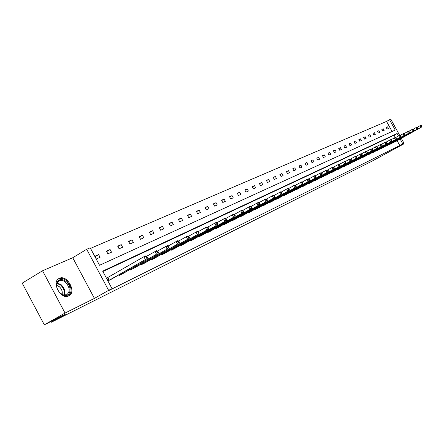<?xml version="1.0" encoding="UTF-8"?>
<svg xmlns="http://www.w3.org/2000/svg" width="444" height="444" viewBox="0 0 444 444"><rect width="100%" height="100%" fill="white"/><g stroke="black" fill="none" stroke-linecap="round" stroke-linejoin="round"><path stroke-width="0.67" d="M68.737 295.92C60.972 300.216 51.005 281.951 59.18 278.416L59.374 278.327C67.21 274.292 76.917 292.291 68.831 295.876L68.737 295.92M401.315 138.367L404.007 143.268L393.806 148.918L403.496 144.084L371.606 161.383L51.082 322.377L65.451 314.235L44.317 324.825L22.2 283.15L42.546 270.757L65.04 313.064L94.417 298.396L108.625 290.348L86.702 249.289L90.204 247.791L99.545 265.279L395.227 130.048L389.549 119.702L390.781 119.175L399.744 135.503M44.317 324.825L65.04 313.064M403.496 144.084L403.274 143.673M94.417 298.396L72.738 257.736L42.546 270.757M72.738 257.736L86.702 249.289M392.08 131.485L386.558 121.417L90.52 248.379M386.558 121.417L389.549 119.702M50.688 321.634L51.082 322.377M389.91 144.1L391.375 143.601M381.152 148.329L382.684 147.835M372.033 152.736L373.632 152.22M362.537 157.32L364.191 156.765M352.641 162.104L354.362 161.522M342.313 167.094L344.111 166.489M331.524 172.3L331.662 172.549L333.405 171.673M320.252 177.744L320.396 178.005L322.216 177.089M308.452 183.444L308.602 183.722L310.511 182.756M296.093 189.41L296.253 189.699L298.251 188.694M283.133 195.665L283.3 195.976L285.403 194.916M269.525 202.236L269.702 202.564L271.911 201.448M255.222 209.135L255.411 209.485L257.731 208.314M240.171 216.4L240.371 216.772L242.813 215.54M224.303 224.054L224.52 224.448L227.095 223.149M207.559 232.134L207.786 232.551L210.506 231.18M189.86 240.665L190.104 241.12L192.979 239.666M171.123 249.7L171.384 250.183L174.431 248.646M151.254 259.279L151.537 259.801L154.767 258.169M130.148 269.453L130.447 270.013L133.883 268.276M107.376 277.75L106.543 278.144L108.009 280.886L111.666 279.032M395.465 137.646L394.122 135.198L102.875 271.517M398.473 135.958L397.125 133.505L102.669 271.134L112.032 288.656L107.831 291.031L399.794 145.538L397.136 140.698M119.092 274.775L119.408 275.363L122.949 273.571M140.865 264.285L141.153 264.829L144.483 263.142M161.339 254.418L161.605 254.923L164.746 253.335M180.63 245.121L180.88 245.588L183.838 244.095M198.834 236.341L199.067 236.774L201.865 235.364M216.045 228.038L216.267 228.444L218.914 227.112M232.345 220.18L232.551 220.557L235.059 219.292M247.796 212.72L247.985 213.081L250.366 211.882M262.465 205.644L262.648 205.977L264.907 204.839M276.412 198.912L276.584 199.228L278.738 198.146M289.693 192.502L289.854 192.801L291.902 191.769M302.347 186.391L302.497 186.674L304.456 185.692M314.419 180.564L314.563 180.83L316.433 179.892M325.952 174.992L326.09 175.247L327.877 174.348M336.979 169.669L338.816 169.053M347.53 164.574L349.295 163.98M357.642 159.69L359.329 159.119M367.338 155.006L368.953 154.457M376.64 150.51L378.194 149.983M385.575 146.193L386.763 145.86M394.161 142.047L395.598 141.558M112.032 288.656L108.625 290.348M404.007 143.268L402.813 143.862L400.149 139.016M399.794 145.538L402.813 143.862M388.428 128.488L387.063 129.099L386.163 127.456L387.529 126.851L388.428 128.488M384.138 130.403L382.745 131.03L381.834 129.371L383.233 128.754L384.138 130.403M379.759 132.362L378.338 132.995L377.422 131.324L378.849 130.691L379.759 132.362M375.297 134.354L373.848 135.004L372.921 133.311L374.375 132.673L375.297 134.354M370.746 136.386L369.264 137.052L368.331 135.342L369.813 134.687L370.746 136.386M366.1 138.461L364.591 139.138L363.647 137.412L365.157 136.746L366.1 138.461M361.361 140.582L359.818 141.27L358.863 139.527L360.406 138.844L361.361 140.582M356.521 142.74L354.95 143.445L353.985 141.686L355.561 140.987L356.521 142.74M351.581 144.949L349.977 145.665L349.001 143.889L350.61 143.179L351.581 144.949M346.536 147.203L344.899 147.935L343.917 146.137L345.56 145.41L346.536 147.203M341.386 149.506L339.71 150.255L338.716 148.435L340.398 147.697L341.386 149.506M336.125 151.854L334.41 152.619L333.411 150.782L335.12 150.028L336.125 151.854M330.747 154.257L328.998 155.039L327.983 153.18L329.737 152.409L330.747 154.257M325.247 156.715L323.46 157.515L322.438 155.633L324.225 154.845L325.247 156.715M319.63 159.224L317.799 160.04L316.766 158.142L318.598 157.331L319.63 159.224M313.88 161.794L312.015 162.626L310.966 160.706L312.842 159.879L313.88 161.794M308.008 164.419L306.094 165.273L305.034 163.331L306.954 162.482L308.008 164.419M301.992 167.105L300.039 167.976L298.967 166.012L300.927 165.146L301.992 167.105M295.837 169.852L293.839 170.746L292.757 168.759L294.761 167.871L295.837 169.852M289.538 172.666L287.49 173.582L286.397 171.573L288.45 170.663L289.538 172.666M283.089 175.547L280.991 176.484L279.887 174.448L281.99 173.521L283.089 175.547M276.484 178.499L274.337 179.459L273.215 177.4L275.369 176.446L276.484 178.499M269.719 181.524L267.516 182.506L266.383 180.419L268.587 179.443L269.719 181.524M262.781 184.621L260.523 185.631L259.379 183.516L261.638 182.517L262.781 184.621M255.672 187.801L253.358 188.833L252.198 186.691L254.517 185.664L255.672 187.801M248.385 191.053L246.009 192.119L244.833 189.949L247.214 188.894L248.385 191.053M240.903 194.394L238.467 195.488L237.279 193.29L239.721 192.208L240.903 194.394M233.233 197.824L230.73 198.945L229.526 196.714L232.034 195.61L233.233 197.824M225.352 201.343L222.788 202.492L221.567 200.233L224.142 199.095L225.352 201.343M217.266 204.956L214.63 206.138L213.392 203.852L216.039 202.68L217.266 204.956M208.958 208.669L206.249 209.879L205 207.559L207.714 206.36L208.958 208.669M200.422 212.482L197.636 213.725L196.37 211.377L199.162 210.14L200.422 212.482M191.647 216.4L188.783 217.682L187.501 215.296L190.371 214.03L191.647 216.4M182.628 220.435L179.681 221.75L178.377 219.33L181.33 218.026L182.628 220.435M173.343 224.581L170.313 225.935L168.992 223.482L172.028 222.139L173.343 224.581M163.792 228.849L160.667 230.242L159.329 227.755L162.46 226.368L163.792 228.849M153.957 233.244L150.744 234.682L149.384 232.151L152.603 230.725L153.957 233.244M143.823 237.768L140.515 239.249L139.138 236.68L142.452 235.215L143.823 237.768M133.383 242.435L129.97 243.956L128.577 241.353L131.996 239.838L133.383 242.435M122.622 247.241L119.103 248.812L117.688 246.165L121.212 244.605L122.622 247.241M111.522 252.203L107.886 253.824L106.449 251.132L110.09 249.522L111.522 252.203M100.067 257.32L96.315 258.996L94.855 256.26L98.612 254.601L100.067 257.32M394.122 135.198L397.125 133.505M95.088 256.699L98.612 254.601M106.677 251.554L110.09 249.522M117.904 246.57L121.212 244.605M128.782 241.741L131.996 239.838M139.338 237.057L142.452 235.215M149.578 232.512L152.603 230.725M159.518 228.105L162.46 226.368M169.175 223.82L172.028 222.139M178.555 219.658L181.33 218.026M187.668 215.612L190.371 214.03M196.537 211.683L199.162 210.14M205.156 207.853L207.714 206.36M213.547 204.135L216.039 202.68M221.717 200.51L224.142 199.095M229.67 196.986L232.034 195.61M237.418 193.551L239.721 192.208M244.966 190.199L247.214 188.894M252.331 186.935L254.517 185.664M259.507 183.755L261.638 182.517M266.505 180.653L268.587 179.443M273.338 177.622L275.369 176.446M280.003 174.67L281.99 173.521M286.513 171.784L288.45 170.663M292.868 168.964L294.761 167.871M299.073 166.211L300.927 165.146M305.139 163.525L306.954 162.482M311.072 160.894L312.842 159.879M316.866 158.325L318.598 157.331M322.533 155.816L324.225 154.845M328.077 153.358L329.737 152.409M333.5 150.954L335.12 150.028M338.811 148.601L340.398 147.697M344.006 146.304L345.56 145.41M349.089 144.05L350.61 143.179M354.073 141.841L355.561 140.987M358.946 139.677L360.406 138.844M363.73 137.562L365.157 136.746M368.409 135.487L369.813 134.687M372.999 133.455L374.375 132.673M377.5 131.463L378.849 130.691M381.907 129.509L383.233 128.754M386.236 127.589L387.529 126.851M108.836 280.48L145.382 259.546L110.878 279.492M106.571 278.194L143.878 256.737L145.682 255.883L146.731 256.327L146.009 256.671L146.609 257.792L147.33 257.448L146.731 256.327M146.609 257.792L145.382 259.546L143.878 256.737L146.009 256.671M147.18 258.68L147.33 257.448M120.207 274.975L156.454 254.234L122.183 274.015M146.62 256.282L156.715 250.649L157.764 251.076L157.071 251.404L157.659 252.508L158.358 252.175L157.764 251.076M157.659 252.508L156.454 254.234L154.973 251.476L157.071 251.404M158.192 253.396L158.358 252.175M131.23 269.636L167.172 249.095L133.145 268.709M157.631 251.021L167.405 245.576L168.448 245.987L167.777 246.309L168.359 247.397L169.031 247.075L168.448 245.987M168.359 247.397L167.172 249.095L165.712 246.381L167.777 246.309M168.859 248.285L169.031 247.075M60.656 293.556C57.354 290.393 56.072 286.891 56.799 283.056C58.608 278.96 61.705 278.449 66.089 281.54C72.6 286.68 70.59 297.935 63.525 295.221L60.656 293.556M59.923 292.874L63.104 294.888L66.811 294.755C70.374 291.464 69.93 287.285 65.479 282.223C63.209 280.386 61.078 279.909 59.08 280.78L56.876 283.633L56.993 287.94M56.638 285.32L59.335 286.702C61.772 289.055 62.682 291.636 62.055 294.444M68.359 296.081C72.527 291.902 71.906 286.757 66.489 280.658C63.675 278.382 61.028 277.783 58.547 278.865L58.236 279.037M141.908 264.463L177.55 244.111L143.767 263.564M168.293 245.926L177.755 240.665L178.799 241.064L178.149 241.375L178.721 242.446L179.376 242.13L178.799 241.064M178.721 242.446L177.55 244.111L176.118 241.442L178.149 241.375M179.187 243.329L179.376 242.13M152.27 259.446L187.612 239.288L154.068 258.575M178.627 240.998L187.784 235.908L188.833 236.291L188.195 236.591L188.761 237.645L189.399 237.34L188.833 236.291M188.761 237.645L187.612 239.288L186.197 236.658L188.195 236.591M189.194 238.528L189.399 237.34M162.315 254.579L197.369 234.61L164.069 253.729M188.633 236.219L197.513 231.291L198.557 231.663L197.941 231.957L198.501 232.989L199.112 232.695L198.557 231.663M198.501 232.989L197.369 234.61L195.971 232.023L197.941 231.957M198.901 233.871L199.112 232.695M172.072 249.85L206.832 230.07L173.771 249.029M198.346 231.585L206.948 226.812L207.992 227.173L207.398 227.456L207.947 228.477L208.541 228.194L207.992 227.173M207.947 228.477L206.832 230.07L205.455 227.522L207.398 227.456M208.319 229.354L208.541 228.194M181.552 245.26L216.012 225.669L183.2 244.461M207.759 227.095L216.106 222.466L217.149 222.816L216.572 223.093L217.11 224.092L217.688 223.82L217.149 222.816M217.11 224.092L216.012 225.669L214.657 223.154L216.572 223.093M217.46 224.975L217.688 223.82M190.754 240.803L224.93 221.389L192.357 240.026M216.9 222.733L224.997 218.248L226.04 218.587L225.474 218.853L226.013 219.841L226.573 219.575L226.04 218.587M226.013 219.841L224.93 221.389L223.593 218.914L225.474 218.853M226.335 220.718L226.573 219.575M199.7 236.469L233.588 217.238L201.26 235.714M225.774 218.498L233.638 214.147L234.676 214.474L234.127 214.735L234.654 215.712L235.203 215.451L234.676 214.474M234.654 215.712L233.588 217.238L232.268 214.796L234.127 214.735M234.954 216.583L235.203 215.451M208.403 232.256L242.002 213.198L209.918 231.518M234.393 214.385L242.03 210.167L243.068 210.484L242.535 210.734L243.057 211.694L243.584 211.444L243.068 210.484M243.057 211.694L242.002 213.198L240.704 210.795L242.535 210.734M243.329 212.565L243.584 211.444M216.866 228.155L250.183 209.274L218.343 227.439M242.774 210.395L250.194 206.294L251.226 206.599L250.71 206.843L251.221 207.792L251.737 207.548L251.226 206.599M251.221 207.792L250.183 209.274L248.901 206.904L250.71 206.843M251.471 208.658L251.737 207.548M225.102 224.165L258.142 205.461L226.534 223.471M250.916 206.51L258.131 202.525L259.157 202.825L258.658 203.063L259.163 203.996L259.662 203.757L259.157 202.825M259.163 203.996L258.142 205.461L256.871 203.124L258.658 203.063M259.396 204.856L259.662 203.757M233.117 220.285L265.878 201.748L234.515 219.608M258.841 202.73L265.851 198.862L266.877 199.151L266.389 199.384L266.888 200.305L267.377 200.072L266.877 199.151M266.888 200.305L265.878 201.748L264.63 199.445L266.389 199.384M267.099 201.16L267.377 200.072M240.92 216.5L274.597 197.563L242.285 215.845M266.544 199.056L273.371 195.299L274.386 195.576L273.915 195.804L274.409 196.714L274.88 196.487L274.386 195.576M274.409 196.714L273.41 198.135L272.178 195.859L273.915 195.804M274.597 197.563L274.88 196.487M248.529 212.82L280.747 194.616L249.85 212.177M274.048 195.482L280.686 191.825L281.701 192.097L281.241 192.313L281.729 193.212L282.19 192.99L281.701 192.097M281.729 193.212L280.747 194.616L279.526 192.374L281.241 192.313M281.901 194.061L282.19 192.99M255.938 209.229L287.89 191.192L257.231 208.602M281.352 192.002L287.817 188.439L288.828 188.706L288.378 188.922L288.855 189.804L289.305 189.588L288.828 188.706M288.855 189.804L287.89 191.192L286.685 188.978L288.378 188.922M289.016 190.648L289.305 189.588M263.159 205.733L294.844 187.851L264.419 205.122M288.461 188.611L294.761 185.148L295.765 185.403L295.327 185.614L295.804 186.486L296.242 186.275L295.765 185.403M295.804 186.486L294.844 187.851L293.662 185.67L295.327 185.614M295.943 187.329L296.242 186.275M270.202 202.32L301.626 184.599L271.434 201.726M295.393 185.309L301.526 181.935L302.531 182.184L302.103 182.39L302.569 183.25L303.002 183.045L302.531 182.184M302.569 183.25L301.626 184.599L300.455 182.445L302.103 182.39M302.697 184.088L303.002 183.045M277.073 198.99L308.241 181.429L278.271 198.413M302.148 182.09L308.13 178.804L309.124 179.043L308.708 179.243L309.174 180.098L309.59 179.898L309.124 179.043M309.174 180.098L308.241 181.429L307.082 179.298L308.708 179.243M309.285 180.93L309.59 179.898M283.777 195.743L314.691 178.338L284.948 195.177M308.735 178.949L314.563 175.752L315.556 175.985L315.151 176.179L315.606 177.017L316.017 176.823L315.556 175.985M315.606 177.017L314.691 178.338L313.542 176.235L315.151 176.179M315.706 177.85L316.017 176.823M290.321 192.574L320.979 175.319L291.458 192.024M315.157 175.891L320.846 172.772L321.833 172.999L321.434 173.188L321.889 174.02L322.283 173.826L321.833 172.999M321.889 174.02L320.979 175.319L319.846 173.243L321.434 173.188M321.972 174.842L322.283 173.826M296.703 189.483L327.117 172.377L297.819 188.944M321.423 172.905L326.973 169.863L327.955 170.085L327.567 170.268L328.016 171.09L328.405 170.907L327.955 170.085M328.016 171.09L327.117 172.377L325.996 170.324L327.567 170.268M328.088 171.911L328.405 170.907M302.941 186.463L333.111 169.503L304.029 185.931M327.539 169.991L332.95 167.022L333.932 167.238L333.555 167.421L333.993 168.232L334.371 168.048L333.932 167.238M333.993 168.232L333.111 169.503L332.001 167.477L333.555 167.421M334.055 169.047L334.371 168.048M309.035 183.511L338.961 166.694L310.101 182.995M333.511 167.149L338.794 164.252L339.765 164.463L339.399 164.641L339.832 165.44L340.204 165.262L339.765 164.463M339.832 165.44L338.961 166.694L337.867 164.691L339.399 164.641M339.882 166.25L340.204 165.262M314.99 180.625L344.672 163.953L316.028 180.12M339.338 164.369L344.5 161.544L345.465 161.749L345.105 161.921L345.537 162.715L345.898 162.543L345.465 161.749M345.537 162.715L344.672 163.953L343.589 161.977L345.105 161.921M345.576 163.52L345.898 162.543M320.807 177.805L350.255 161.277L321.822 177.317M345.032 161.66L350.072 158.902L351.038 159.102L350.682 159.268L351.11 160.051L351.465 159.884L351.038 159.102M351.11 160.051L350.255 161.277L349.184 159.324L350.682 159.268M351.137 160.856L351.465 159.884M326.495 175.053L355.711 158.663L327.489 174.57M350.594 159.013L355.516 156.316L356.476 156.51L356.132 156.677L356.554 157.448L356.898 157.287L356.476 156.51M356.554 157.448L355.711 158.663L354.651 156.726L356.132 156.677M356.571 158.247L356.898 157.287M332.057 172.361L361.039 156.105L333.028 171.889M356.033 156.421L360.839 153.791L361.793 153.979L361.46 154.14L361.877 154.906L362.215 154.745L361.793 153.979M361.877 154.906L361.039 156.105L359.995 154.19L361.46 154.14M361.882 155.7L362.215 154.745M337.496 169.725L366.256 153.602L338.445 169.264M361.344 153.89L366.045 151.321L366.999 151.504L366.666 151.665L367.083 152.42L367.41 152.259L366.999 151.504M367.083 152.42L366.256 153.602L365.218 151.715L366.666 151.665M367.077 153.208L367.41 152.259M342.818 167.144L371.351 151.16L343.75 166.694M366.539 151.415L371.14 148.907L372.083 149.084L371.761 149.239L372.172 149.989L372.494 149.833L372.083 149.084M372.172 149.989L371.351 151.16L370.329 149.289L371.761 149.239M372.161 150.771L372.494 149.833M348.029 164.624L376.34 148.768L348.94 164.18M371.622 148.995L376.118 146.542L377.056 146.72L376.74 146.87L377.145 147.608L377.461 147.458L377.056 146.72M377.145 147.608L376.34 148.768L375.324 146.92L376.74 146.87M377.128 148.385L377.461 147.458M353.124 162.154L381.218 146.426L354.018 161.721M376.595 146.631L380.991 144.228L381.923 144.4L381.618 144.55L382.018 145.277L382.328 145.133L381.923 144.4M382.018 145.277L381.218 146.426L380.214 144.6L381.618 144.55M381.99 146.054L382.328 145.133M358.114 159.735L385.991 144.133L358.991 159.313M381.457 144.317L385.758 141.969L386.691 142.136L386.385 142.28L386.785 143.001L387.085 142.857L386.691 142.136M386.785 143.001L385.991 144.133L385.004 142.324L386.385 142.28M386.746 143.773L387.085 142.857M363.003 157.37L390.67 141.891L363.858 156.954M386.219 142.047L390.426 139.755L391.353 139.916L391.059 140.054L391.453 140.77L391.747 140.631L391.353 139.916M391.453 140.77L390.67 141.891L389.688 140.104L391.059 140.054M391.408 141.536L391.747 140.631M367.787 155.05L395.243 139.699L368.625 154.645M390.875 139.832L394.999 137.585L395.92 137.74L395.632 137.879L396.02 138.589L396.309 138.45L395.92 137.74M396.02 138.589L395.243 139.699L394.272 137.929L395.632 137.879M395.97 139.349L396.309 138.45M372.477 152.78L399.728 137.546L373.299 152.381M395.443 137.657L399.478 135.459L400.394 135.614L400.111 135.747L400.494 136.447L400.777 136.314L400.394 135.614M400.494 136.447L399.728 137.546L398.768 135.797L400.111 135.747M400.438 137.207L400.777 136.314M377.073 150.555L404.118 135.442L377.877 150.161M399.911 135.531L403.862 133.378L404.773 133.527L404.495 133.661L404.873 134.354L405.156 134.221L404.773 133.527M404.873 134.354L404.118 135.442L403.163 133.711L404.495 133.661M404.811 135.109L405.156 134.221M381.579 148.374L408.419 133.378L382.367 147.991M404.284 133.45L408.158 131.341L409.063 131.485L408.791 131.618L409.168 132.301L409.44 132.173L409.063 131.485M409.168 132.301L408.419 133.378L407.475 131.663L408.791 131.618M409.102 133.05L409.44 132.173M385.991 146.231L412.631 131.357L387.046 145.699M408.574 131.407L412.371 129.343L413.27 129.487L413.003 129.615L413.375 130.292L413.642 130.164L413.27 129.487M413.375 130.292L412.631 131.357L411.699 129.659L413.003 129.615M413.303 131.036L413.642 130.164M390.32 144.139L416.766 129.376L391.075 143.767M412.781 129.404L416.494 127.384L417.393 127.522L417.499 128.322L417.393 127.522M417.499 128.322L416.766 129.376L415.839 127.694L417.132 127.65M417.421 129.06L417.76 128.194M394.566 142.08L421.456 127.123L395.31 141.719M416.899 127.445L420.54 125.463L421.434 125.602L421.545 126.39L421.434 125.602M421.545 126.39L420.818 127.434L419.902 125.769L421.178 125.724M421.456 127.123L421.8 126.268M109.002 280.392L107.542 277.655M109.368 280.186L107.909 277.45M120.374 274.886L120.03 274.242M120.735 274.681L120.385 274.037M131.391 269.547L131.058 268.931M131.746 269.347L131.413 268.725M57.137 282.9L61.194 284.748C64.524 288.039 65.601 291.514 64.43 295.177M63.897 295.099C64.929 291.58 63.864 288.273 60.706 285.17L56.949 283.4M142.069 264.374L141.747 263.78M142.419 264.18L142.097 263.581M152.425 259.357L152.114 258.785M152.769 259.163L152.464 258.591M162.471 254.49L162.177 253.94M162.815 254.301L162.521 253.746M172.228 249.767L171.939 249.234M172.566 249.578L172.283 249.045M181.701 245.177L181.424 244.666M182.04 244.988L181.763 244.478M190.903 240.72L190.637 240.226M191.236 240.537L190.97 240.038M199.85 236.386L199.595 235.908M200.177 236.202L199.922 235.725M208.547 232.173L208.297 231.713M208.874 231.996L208.625 231.529M217.011 228.077L216.766 227.628M217.332 227.894L217.088 227.445M225.241 224.087L225.008 223.654M225.563 223.909L225.324 223.476M233.255 220.207L233.028 219.786M233.572 220.03L233.344 219.608M241.059 216.428L240.842 216.023M241.375 216.25L241.153 215.845M248.662 212.743L248.451 212.349M248.973 212.571L248.757 212.177M256.071 209.157L255.866 208.774M256.377 208.985L256.171 208.602M263.292 205.655L263.092 205.289M263.597 205.489L263.397 205.117M270.335 202.248L270.141 201.887M270.635 202.081L270.44 201.72M277.206 198.918L277.012 198.573M277.5 198.757L277.311 198.401M283.905 195.676L283.722 195.338M284.199 195.51L284.016 195.171M290.443 192.507L290.265 192.174M290.737 192.346L290.559 192.013M296.831 189.41L296.659 189.094M297.119 189.255L296.947 188.933M303.069 186.391L302.897 186.08M303.352 186.236L303.185 185.919M309.157 183.444L308.991 183.139M309.44 183.283L309.279 182.978M315.112 180.558L314.951 180.264M315.39 180.403L315.229 180.109M320.929 177.744L320.768 177.456M321.206 177.589L321.051 177.3M326.612 174.986L326.462 174.708M326.889 174.836L326.74 174.553M332.451 172.144L332.301 171.867M59.18 278.416L58.597 278.765M56.876 283.633L56.799 283.056M58.625 281.052L59.08 280.78M63.104 294.888L63.525 295.221"/></g></svg>
